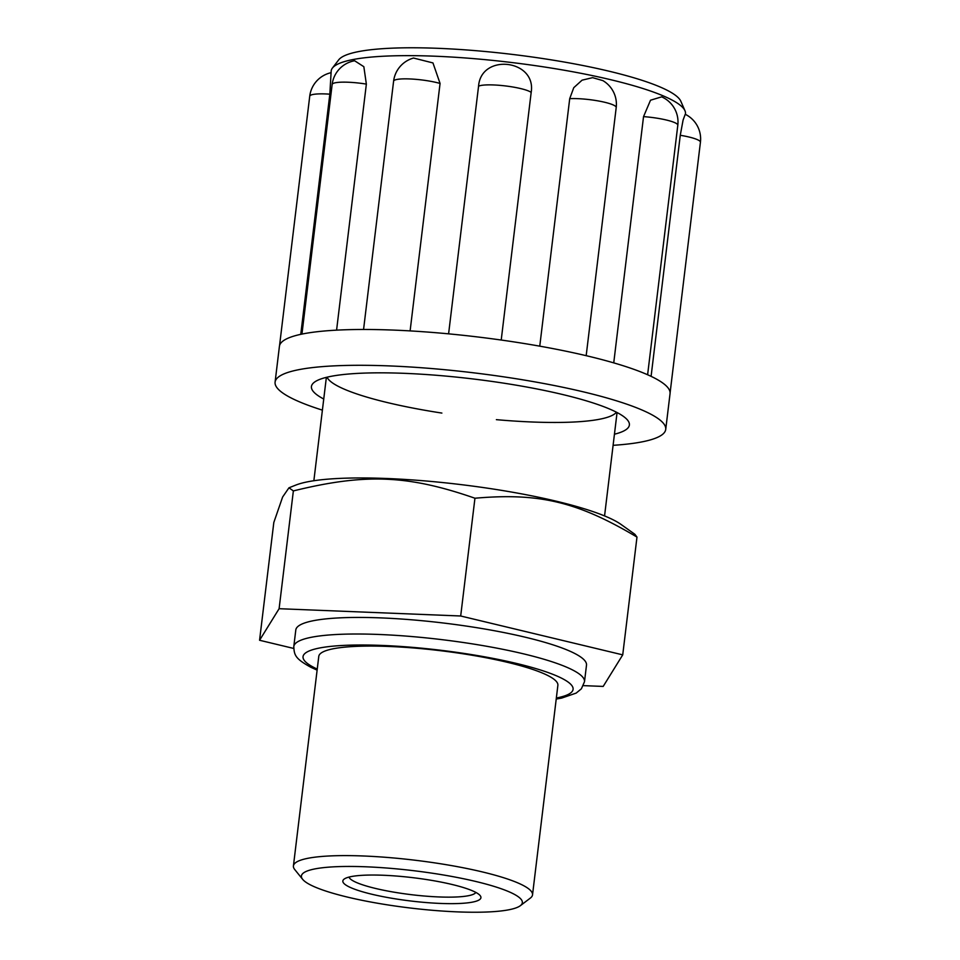 <?xml version="1.0" encoding="UTF-8"?>
<svg xmlns="http://www.w3.org/2000/svg" width="960" height="960" viewBox="0 0 960 960"><rect width="100%" height="100%" fill="white"/><g stroke="black" fill="none" stroke-linecap="round" stroke-linejoin="round"><path stroke-width="1.44" d="M475.86 892.428A64.056 10.776 6.9 0 1 423.048 895.908A64.056 10.776 6.9 0 1 354.6 881.64A64.056 10.776 6.9 0 1 349.02 877.08M348.984 886.812A69.54 11.7 -173.1 0 0 431.52 902.952A69.54 11.7 -173.1 0 0 480.156 895.596A69.54 11.7 -173.1 0 0 413.292 877.728A69.54 11.7 -173.1 0 0 344.1 879.132A69.54 11.7 -173.1 0 0 348.984 886.812M311.244 885.3A111.276 18.72 6.9 0 1 302.664 879.348A111.276 18.72 6.9 0 1 414.132 870.756A111.276 18.72 6.9 0 1 520.344 905.688A111.276 18.72 6.9 0 1 424.764 909.588A111.276 18.72 6.9 0 1 311.244 885.3M520.344 905.688L530.352 898.08A120.42 20.268 -173.1 0 0 532.524 894.852A120.42 20.268 -173.1 0 0 415.404 860.268A120.42 20.268 -173.1 0 0 293.424 865.92A120.42 20.268 -173.1 0 0 294.756 869.568L302.664 879.348M532.524 894.852L557.88 685.32A120.42 20.268 -173.1 0 0 440.76 650.736A120.42 20.268 -173.1 0 0 318.78 656.388L293.424 865.92M288.96 487.8L295.8 485.088A171.48 28.86 6.9 0 1 460.872 484.596A171.48 28.86 6.9 0 1 621.048 524.448L634.86 534.276L636.984 537.084C577.5 501.744 539.376 492.612 474.948 498.228C407.988 474.96 365.28 473.232 293.364 490.92L288.96 487.8L282.624 497.016L273.816 522.48L259.572 640.26L279.108 608.7L460.692 615.996L622.728 654.864L603.18 686.424L583.38 685.632M293.7 648.444L259.572 640.26M636.984 537.084L622.728 654.864M293.364 490.92L279.108 608.7M474.948 498.228L460.692 615.996M556.212 699.06L561.72 698.076L576.168 693.096L581.376 688.812L584.496 681.72L586.5 665.148A146.412 24.636 -173.1 0 0 444.108 623.1A146.412 24.636 -173.1 0 0 295.8 629.976L293.796 646.536C294.18 655.32 295.392 658.752 310.944 667.332L317.112 670.128M684.972 110.748L680.832 101.256A173.16 29.136 -173.1 0 0 512.916 54.48A173.16 29.136 -173.1 0 0 338.7 59.856L332.4 68.088A178.44 30.024 6.9 0 1 505.572 61.8A178.44 30.024 6.9 0 1 683.52 108.42A178.44 30.024 6.9 0 1 684.972 110.748A178.44 30.024 6.9 0 1 685.476 113.796L685.416 114.372M616.428 412.2A146.412 24.636 6.9 0 1 496.38 419.664M441.876 413.076A146.412 24.636 6.9 0 1 327.072 377.184M614.448 434.208A160.14 26.952 -173.1 0 0 629.412 424.44A160.14 26.952 -173.1 0 0 627.6 420.168A160.14 26.952 -173.1 0 0 473.64 379.032A160.14 26.952 -173.1 0 0 314.316 382.26A160.14 26.952 -173.1 0 0 323.748 399.024M613.104 445.32A196.74 33.108 -173.1 0 0 665.724 429.42A196.74 33.108 -173.1 0 0 474.384 372.912A196.74 33.108 -173.1 0 0 275.088 382.14A196.74 33.108 -173.1 0 0 275.052 382.86A196.74 33.108 -173.1 0 0 322.404 410.148M413.628 58.068L432.96 62.928L440.064 83.448L410.112 330.9M366.36 84.108A27.456 4.62 -173.1 0 0 332.148 84.492A27.456 27.456 0 0 1 354.6 60.756L363.84 66.696L366.36 84.108L336.588 330.144M332.4 68.088A178.44 30.024 6.9 0 0 331.188 70.92L329.832 94.176L300.768 334.344M651.096 376.344L680.268 135.288L683.1 120L685.224 114.324M643.536 116.628L650.52 100.212L661.668 96.852A27.456 27.456 0 0 1 677.808 125.244A27.456 4.62 -173.1 0 0 643.536 116.628L613.74 362.868M569.712 98.664L573.756 87.696L582.072 80.172L592.608 77.652L602.856 80.604A27.456 27.456 0 0 1 616.212 107.52A27.456 4.62 -173.1 0 0 599.664 101.196A27.456 4.62 -173.1 0 0 569.712 98.664L539.76 346.164M448.596 333.852L478.56 86.208C481.032 52.968 536.616 59.484 531.18 92.388L501.216 340.044M665.724 429.42L670.056 393.6A196.74 33.108 -173.1 0 0 670.092 392.88A196.74 33.108 -173.1 0 0 643.8 373.128A196.74 33.108 -173.1 0 0 572.208 352.524A196.74 33.108 -173.1 0 0 474.504 336.588A196.74 33.108 -173.1 0 0 376.86 329.604A196.74 33.108 -173.1 0 0 305.436 333.42A196.74 33.108 -173.1 0 0 279.42 346.32L275.088 382.14M584.496 681.72A146.412 24.636 -173.1 0 0 442.104 639.672A146.412 24.636 -173.1 0 0 293.796 646.536M556.344 698.016A135.984 22.884 -173.1 0 0 443.34 650.58A135.984 22.884 -173.1 0 0 315.072 668.052A135.984 22.884 -173.1 0 0 317.244 669.084M440.064 83.448A27.456 4.62 -173.1 0 0 410.64 78.984A27.456 4.62 -173.1 0 0 393.6 81.204A27.456 27.456 0 0 1 413.616 58.02M329.832 94.176A27.456 4.62 -173.1 0 0 309.732 96.204A27.456 27.456 0 0 1 330.96 72.72M670.092 392.928L700.428 142.248A27.456 4.62 -173.1 0 0 680.268 135.288M531.18 92.388A27.456 4.62 -173.1 0 0 504.852 85.86A27.456 4.62 -173.1 0 0 478.56 86.208M326.364 377.352L313.86 480.732M617.064 412.536L604.56 515.916M700.428 142.248A27.456 27.456 0 0 0 685.248 114.288M363.564 329.484L393.6 81.204M301.944 334.092L332.148 84.492M279.54 345.672L309.732 96.204M647.616 374.748L677.808 125.244M586.176 355.68L616.212 107.52"/></g></svg>
